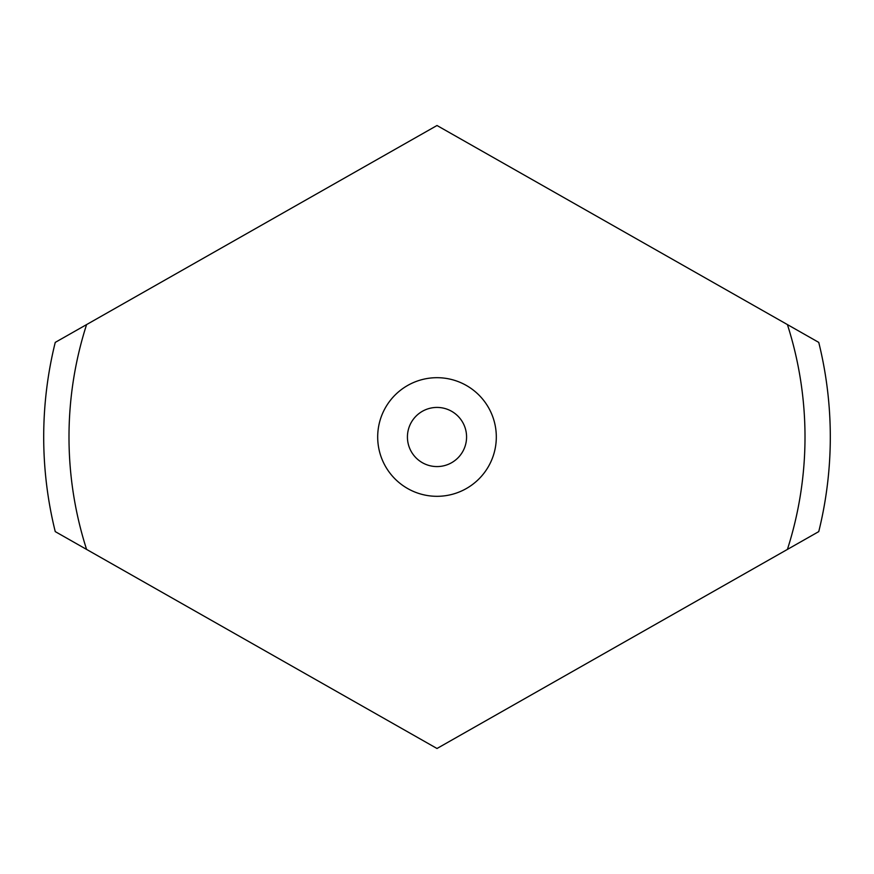 <?xml version="1.0" encoding="UTF-8"?>
<svg xmlns="http://www.w3.org/2000/svg" width="874" height="874" viewBox="0 0 874 874"><rect width="100%" height="100%" fill="white"/><g stroke="black" fill="none" stroke-linecap="round" stroke-linejoin="round"><path stroke-width="1.31" d="M437 466.574A29.574 29.574 0 0 0 466.574 437A29.574 29.574 0 0 0 437 407.426A29.574 29.574 0 0 0 407.426 437A29.574 29.574 0 0 0 437 466.574M437 496.312A59.312 59.312 0 0 0 496.312 437A59.312 59.312 0 0 0 437 377.688A59.312 59.312 0 0 0 377.688 437A59.312 59.312 0 0 0 437 496.312M86.581 324.593L55.248 342.389A393.3 393.3 0 0 0 55.248 531.611L437 748.494L818.752 531.611A393.3 393.3 0 0 0 818.752 342.389L437 125.506L86.581 324.593A368.009 368.009 0 0 0 86.581 549.407M787.419 549.407A368.009 368.009 0 0 0 787.419 324.593"/></g></svg>
